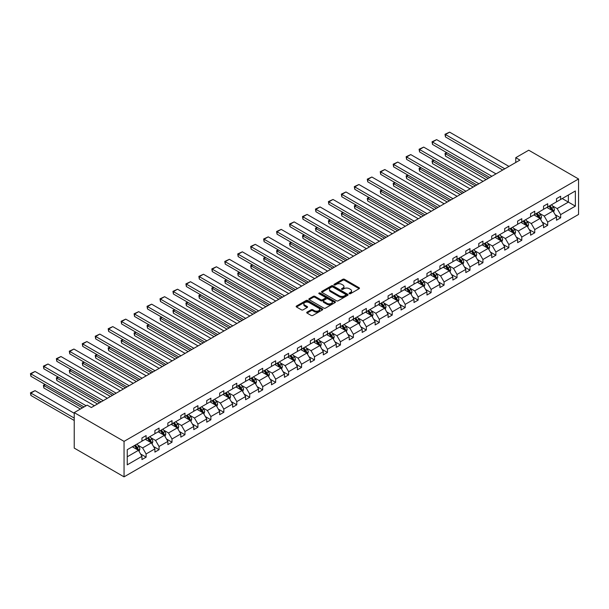 <?xml version="1.0" encoding="UTF-8"?>
<svg xmlns="http://www.w3.org/2000/svg" width="609" height="609" viewBox="0 0 609 609"><rect width="100%" height="100%" fill="white"/><g stroke="black" fill="none" stroke-linecap="round" stroke-linejoin="round"><path stroke-width="0.91" d="M349.33 293.698A0.807 0.464 0 0 0 350.472 293.698L359.135 288.696A1.149 0.662 0 0 0 359.47 288.224A1.149 0.662 0 0 0 359.135 287.752L344.466 279.28A1.149 0.662 0 0 0 342.829 279.28L334.174 284.281A0.807 0.464 0 0 0 335.315 284.943L336.434 284.296A3.692 2.131 0 0 1 341.649 284.296L342.875 284.997A3.692 2.131 0 0 1 343.956 286.504A3.692 2.131 0 0 1 342.875 288.011L341.756 288.658A0.807 0.464 0 0 0 342.897 289.321L344.016 288.674A3.692 2.131 0 0 1 349.231 288.674L350.457 289.374A3.692 2.131 0 0 1 351.538 290.881A3.692 2.131 0 0 1 350.457 292.389L349.33 293.036A0.807 0.464 0 0 0 349.33 293.698L349.33 293.036M307.05 312.128A1.149 0.662 0 0 0 306.708 312.6A1.149 0.662 0 0 0 307.05 313.072L311.169 315.447A1.149 0.662 0 0 0 312.798 315.447L322.412 309.897A1.149 0.662 0 0 0 322.755 309.425A1.149 0.662 0 0 0 322.412 308.953L307.743 300.481A1.149 0.662 0 0 0 306.114 300.481L296.492 306.038A1.149 0.662 0 0 0 296.157 306.51A1.149 0.662 0 0 0 296.492 306.974L301.463 309.852A1.149 0.662 0 0 0 303.099 309.852L307.21 307.469A1.149 0.662 0 0 0 307.553 307.005A1.149 0.662 0 0 0 307.21 306.533L304.744 305.109A3.083 1.781 0 0 1 303.845 303.845A3.083 1.781 0 0 1 305.748 302.201A3.083 1.781 0 0 1 309.106 302.589L318.766 308.169A3.083 1.781 0 0 1 319.672 309.425A3.083 1.781 0 0 1 317.769 311.07A3.083 1.781 0 0 1 314.404 310.681L312.798 309.753A1.149 0.662 0 0 0 311.169 309.753L307.05 312.128L307.05 313.072L311.169 310.712L311.169 309.753M578.55 178.977L528.726 150.21L515.77 157.685L519.919 160.083L91.335 407.528L87.186 405.13L74.229 412.605L124.053 441.373L578.55 178.977L578.55 214.452L124.053 476.855L124.053 441.373M336.518 300.816A1.149 0.662 0 0 0 338.147 300.816L347.762 295.258A1.149 0.662 0 0 0 348.104 294.786A1.149 0.662 0 0 0 347.762 294.322L333.093 285.849A1.149 0.662 0 0 0 331.463 285.849L321.841 291.399A1.149 0.662 0 0 0 321.506 291.871A1.149 0.662 0 0 0 321.841 292.343L336.518 300.816M319.352 293.873A0.807 0.464 0 0 1 320.174 293.98L320.174 293.028L335.087 301.638A1.149 0.662 0 0 1 335.43 302.11A1.149 0.662 0 0 1 335.087 302.574L325.472 308.131A1.149 0.662 0 0 1 323.843 308.131L309.166 299.658L313.285 297.299L313.285 296.339L309.166 298.722A1.149 0.662 0 0 0 308.832 299.186A1.149 0.662 0 0 0 309.166 299.658L309.166 298.722M313.285 297.299A1.149 0.662 0 0 1 314.914 297.299L314.914 296.339A1.149 0.662 0 0 0 313.285 296.339M314.914 296.339L320.867 299.78A1.149 0.662 0 0 0 322.496 299.78L325.229 298.204A1.149 0.662 0 0 0 325.564 297.732A1.149 0.662 0 0 0 325.229 297.261L319.032 293.683A0.807 0.464 0 0 1 320.174 293.028M127.251 449.693L141.95 441.205L141.95 437.993L146.107 435.595L146.107 438.807L154.907 433.73L154.907 430.517L159.056 428.119L159.056 431.332L167.863 426.247L167.863 423.034L172.012 420.636L172.012 423.849L180.812 418.771L180.812 415.559L184.969 413.161L184.969 416.373L193.769 411.288L193.769 408.076L197.925 405.678L197.925 408.89L206.725 403.813L206.725 400.6L210.874 398.202L210.874 401.415L219.682 396.33L219.682 393.117L223.83 390.719L223.83 393.932L232.638 388.854L232.638 385.642L236.787 383.244L236.787 386.456L245.587 381.371L245.587 378.159L249.743 375.761L249.743 378.973L258.543 373.896L258.543 370.683L262.7 368.285L262.7 371.498L271.5 366.412L271.5 363.2L275.649 360.802L275.649 364.015L284.456 358.937L284.456 355.725L288.605 353.327L288.605 356.539L297.405 351.454L297.405 348.241L301.562 345.843L301.562 349.056L310.362 343.978L310.362 340.766L314.518 338.368L314.518 341.58L323.318 336.495L323.318 333.283L327.467 330.885L327.467 334.097L336.275 329.02L336.275 325.807L340.423 323.409L340.423 326.622L349.223 321.537L349.223 318.324L353.38 315.926L353.38 319.139L362.18 314.061L362.18 310.849L366.336 308.451L366.336 311.663L375.136 306.578L375.136 303.366L379.285 300.968L379.285 304.18L388.093 299.095L388.093 295.89L392.242 293.492L392.242 296.705L401.049 291.62L401.049 288.407L405.198 286.009L405.198 289.222L413.998 284.137L413.998 280.932L418.155 278.534L418.155 281.746L426.955 276.661L426.955 273.449L431.103 271.051L431.103 274.263L439.911 269.178L439.911 265.966L444.06 263.575L444.06 266.788L452.868 261.703L452.868 258.49L457.016 256.092L457.016 259.305L465.816 254.219L465.816 251.007L469.973 248.617L469.973 251.829L478.773 246.744L478.773 243.531L482.929 241.134L482.929 244.346L491.729 239.261L491.729 236.048L495.878 233.658L495.878 236.871L504.686 231.785L504.686 228.573L508.835 226.175L508.835 229.387L517.635 224.302L517.635 221.09L521.791 218.7L521.791 221.912L530.591 216.827L530.591 213.614L534.748 211.216L534.748 214.429L543.548 209.344L543.548 206.131L547.697 203.741L547.697 206.953L556.504 201.868L556.504 198.656L560.653 196.258L560.653 199.47L575.353 190.982L575.353 206.131L560.653 214.619L560.653 217.832L556.504 220.23L556.504 217.017L547.697 222.102L547.697 225.315L543.548 227.713L543.548 224.5L534.748 229.578L534.748 232.79L530.591 235.188L530.591 231.976L521.791 237.061L521.791 240.273L517.635 242.671L517.635 239.459L508.835 244.536L508.835 247.749L504.686 250.147L504.686 246.934L495.878 252.019L495.878 255.232L491.729 257.63L491.729 254.417L482.929 259.495L482.929 262.707L478.773 265.105L478.773 261.893L469.973 266.978L469.973 270.19L465.816 272.588L465.816 269.376L457.016 274.453L457.016 277.666L452.868 280.064L452.868 276.851L444.06 281.937L444.06 285.149L439.911 287.547L439.911 284.334L431.103 289.412L431.103 292.624L426.955 295.022L426.955 291.81L418.155 296.895L418.155 300.108L413.998 302.506L413.998 299.293L405.198 304.371L405.198 307.583L401.049 309.981L401.049 306.769L392.242 311.854L392.242 315.066L388.093 317.464L388.093 314.252L379.285 319.329L379.285 322.542L375.136 324.94L375.136 321.727L366.336 326.812L366.336 330.025L362.18 332.423L362.18 329.21L353.38 334.288L353.38 337.5L349.223 339.898L349.223 336.686L340.423 341.771L340.423 344.983L336.275 347.381L336.275 344.169L327.467 349.246L327.467 352.459L323.318 354.857L323.318 351.644L314.518 356.729L314.518 359.942L310.362 362.34L310.362 359.127L301.562 364.205L301.562 367.417L297.405 369.815L297.405 366.603L288.605 371.688L288.605 374.9L284.456 377.298L284.456 374.086L275.649 379.163L275.649 382.376L271.5 384.774L271.5 381.561L262.7 386.646L262.7 389.859L258.543 392.257L258.543 389.044L249.743 394.122L249.743 397.334L245.587 399.732L245.587 396.52L236.787 401.605L236.787 404.818L232.638 407.215L232.638 404.003L223.83 409.081L223.83 412.293L219.682 414.691L219.682 411.478L210.874 416.564L210.874 419.776L206.725 422.174L206.725 418.962L197.925 424.039L197.925 427.252L193.769 429.649L193.769 426.437L184.969 431.522L184.969 434.735L180.812 437.133L180.812 433.92L172.012 438.998L172.012 442.21L167.863 444.608L167.863 441.396L159.056 446.481L159.056 449.693L154.907 452.091L154.907 448.879L146.107 453.956L146.107 457.169L141.95 459.567L141.95 456.354L127.251 464.842L127.251 449.693M145.277 439.287L151.42 442.834L142.613 447.919L137.809 445.141M142.613 447.919L146.107 453.956M151.42 442.834L154.907 448.879M141.95 440.436L142.613 440.825L146.107 438.807M158.226 431.811L164.377 435.359L155.569 440.436L150.766 437.665M155.569 440.436L159.056 446.481M164.377 435.359L167.863 441.396M154.907 432.961L155.569 433.342L159.056 431.332M171.182 424.328L177.326 427.876L168.526 432.961L163.722 430.182M168.526 432.961L172.012 438.998M177.326 427.876L180.812 433.92M167.863 425.478L168.526 425.866L172.012 423.849M184.139 416.853L190.282 420.4L181.482 425.478L176.671 422.707M181.482 425.478L184.969 431.522M190.282 420.4L193.769 426.437M180.812 418.002L181.482 418.383L184.969 416.373M197.095 409.37L203.239 412.917L194.438 418.002L189.627 415.224M194.438 418.002L197.925 424.039M203.239 412.917L206.725 418.962M193.769 410.519L194.438 410.908L197.925 408.89M210.044 401.894L216.195 405.442L207.387 410.519L202.584 407.748M207.387 410.519L210.874 416.564M216.195 405.442L219.682 411.478M206.725 403.044L207.387 403.424L210.874 401.415M223.001 394.411L229.144 397.959L220.344 403.044L215.54 400.265M220.344 403.044L223.83 409.081M229.144 397.959L232.638 404.003M219.682 395.561L220.344 395.949L223.83 393.932M235.957 386.936L242.1 390.483L233.3 395.561L228.489 392.79M233.3 395.561L236.787 401.605M242.1 390.483L245.587 396.52M232.638 388.085L233.3 388.466L236.787 386.456M248.914 379.453L255.057 383L246.257 388.085L241.446 385.307M246.257 388.085L249.743 394.122M255.057 383L258.543 389.044M245.587 380.602L246.257 380.99L249.743 378.973M261.862 371.977L268.013 375.525L259.206 380.602L254.402 377.831M259.206 380.602L262.7 386.646M268.013 375.525L271.5 381.561M258.543 373.127L259.206 373.507L262.7 371.498M274.819 364.494L280.962 368.042L272.162 373.127L267.359 370.348M272.162 373.127L275.649 379.163M280.962 368.042L284.456 374.086M271.5 365.644L272.162 366.032L275.649 364.015M287.775 357.019L293.919 360.566L285.119 365.644L280.307 362.873M285.119 365.644L288.605 371.688M293.919 360.566L297.405 366.603M284.456 358.168L285.119 358.549L288.605 356.539M300.732 349.536L306.875 353.083L298.075 358.168L293.264 355.39M298.075 358.168L301.562 364.205M306.875 353.083L310.362 359.127M297.405 350.685L298.075 351.073L301.562 349.056M313.681 342.06L319.832 345.608L311.024 350.685L306.22 347.914M311.024 350.685L314.518 356.729M319.832 345.608L323.318 351.644M310.362 343.21L311.024 343.59L314.518 341.58M326.637 334.577L332.788 338.124L323.98 343.21L319.177 340.431M323.98 343.21L327.467 349.246M332.788 338.124L336.275 344.169M323.318 335.726L323.98 336.115L327.467 334.097M339.594 327.102L345.737 330.649L336.937 335.726L332.133 332.956M336.937 335.726L340.423 341.771M345.737 330.649L349.223 336.686M336.275 328.251L336.937 328.632L340.423 326.622M352.55 319.618L358.693 323.166L349.893 328.251L345.082 325.472M349.893 328.251L353.38 334.288M358.693 323.166L362.18 329.21M349.223 320.768L349.893 321.156L353.38 319.139M365.507 312.143L371.65 315.69L362.842 320.768L358.039 317.997M362.842 320.768L366.336 326.812M371.65 315.69L375.136 321.727M362.18 313.292L362.842 313.673L366.336 311.663M378.455 304.66L384.606 308.207L375.799 313.292L370.995 310.514M375.799 313.292L379.285 319.329M384.606 308.207L388.093 314.252M375.136 305.809L375.799 306.198L379.285 304.18M391.412 297.184L397.555 300.732L388.755 305.809L383.952 303.038M388.755 305.809L392.242 311.854M397.555 300.732L401.049 306.769M388.093 298.334L388.755 298.714L392.242 296.705M404.368 289.701L410.512 293.249L401.712 298.334L396.901 295.555M401.712 298.334L405.198 304.371M410.512 293.249L413.998 299.293M401.049 290.851L401.712 291.239L405.198 289.222M417.325 282.226L423.468 285.773L414.668 290.851L409.857 288.08M414.668 290.851L418.155 296.895M423.468 285.773L426.955 291.81M413.998 283.375L414.668 283.756L418.155 281.746M430.274 274.743L436.425 278.29L427.617 283.375L422.813 280.597M427.617 283.375L431.103 289.412M436.425 278.29L439.911 284.334M426.955 275.892L427.617 276.28L431.103 274.263M443.23 267.267L449.373 270.815L440.573 275.892L435.77 273.121M440.573 275.892L444.06 281.937M449.373 270.815L452.868 276.851M439.911 268.417L440.573 268.797L444.06 266.788M456.187 259.784L462.33 263.332L453.53 268.417L448.719 265.638M453.53 268.417L457.016 274.453M462.33 263.332L465.816 269.376M452.868 260.934L453.53 261.322L457.016 259.305M469.143 252.309L475.286 255.856L466.486 260.934L461.675 258.163M466.486 260.934L469.973 266.978M475.286 255.856L478.773 261.893M465.816 253.458L466.486 253.839L469.973 251.829M482.092 244.826L488.243 248.373L479.435 253.458L474.632 250.68M479.435 253.458L482.929 259.495M488.243 248.373L491.729 254.417M478.773 245.975L479.435 246.363L482.929 244.346M495.048 237.35L501.192 240.898L492.392 245.975L487.588 243.204M492.392 245.975L495.878 252.019M501.192 240.898L504.686 246.934M491.729 238.5L492.392 238.88L495.878 236.871M508.005 229.867L514.148 233.414L505.348 238.5L500.545 235.721M505.348 238.5L508.835 244.536M514.148 233.414L517.635 239.459M504.686 231.017L505.348 231.405L508.835 229.387M520.961 222.392L527.105 225.939L518.305 231.017L513.494 228.246M518.305 231.017L521.791 237.061M527.105 225.939L530.591 231.976M517.635 223.541L518.305 223.922L521.791 221.912M533.918 214.908L540.061 218.456L531.254 223.541L526.45 220.762M531.254 223.541L534.748 229.578M540.061 218.456L543.548 224.5M530.591 216.058L531.254 216.446L534.748 214.429M546.867 207.433L553.018 210.98L544.21 216.058L539.407 213.287M544.21 216.058L547.697 222.102M553.018 210.98L556.504 217.017M543.548 208.582L544.21 208.963L547.697 206.953M562.229 198.557L568.38 202.104L557.166 208.582L552.363 205.804M557.166 208.582L560.653 214.619M575.353 206.131L568.38 202.104L568.38 195.009L575.353 190.982M74.229 412.605L74.229 448.087L124.053 476.855M515.77 157.685L515.77 162.481M556.504 201.099L557.166 201.488L560.653 199.47M127.251 456.788L138.464 450.317L132.32 446.77M138.464 450.317L141.95 456.354M555.134 214.642L560.653 217.832M542.177 222.125L547.697 225.315M529.221 229.601L534.748 232.79M516.265 237.084L521.791 240.273M503.316 244.559L508.835 247.749M490.359 252.042L495.878 255.232M477.403 259.518L482.929 262.707M464.446 267.001L469.973 270.19M451.497 274.476L457.016 277.666M438.541 281.959L444.06 285.149M425.584 289.435L431.103 292.624M412.628 296.918L418.155 300.108M399.679 304.393L405.198 307.583M386.723 311.877L392.242 315.066M373.766 319.352L379.285 322.542M360.81 326.835L366.336 330.025M347.853 334.318L353.38 337.5M334.904 341.794L340.423 344.983M321.948 349.277L327.467 352.459M308.991 356.752L314.518 359.942M296.035 364.235L301.562 367.417M283.086 371.711L288.605 374.9M270.13 379.194L275.649 382.376M257.173 386.669L262.7 389.859M244.217 394.152L249.743 397.334M231.268 401.628L236.787 404.818M218.311 409.111L223.83 412.293M205.355 416.586L210.874 419.776M192.398 424.07L197.925 427.252M179.449 431.545L184.969 434.735M166.493 439.028L172.012 442.21M153.537 446.504L159.056 449.693M140.58 453.987L146.107 457.169M349.657 293.812L350.457 293.348A3.692 2.131 0 0 0 351.538 291.84L351.538 290.881M343.956 286.504L343.956 287.463A3.692 2.131 0 0 1 342.875 288.971L342.075 289.435M359.135 287.752L359.135 288.696L344.466 280.239A1.149 0.662 0 0 0 342.829 280.239L334.493 285.058M347.747 295.266L333.093 286.809A1.149 0.662 0 0 0 331.463 286.809L321.856 292.35L321.841 291.399M345.729 295.121A0.807 0.464 0 0 0 345.729 294.459L332.849 287.022A0.807 0.464 0 0 0 331.707 287.022L330.527 287.707A3.692 2.131 0 0 0 329.446 289.214A3.692 2.131 0 0 0 330.527 290.721L339.327 295.799A3.692 2.131 0 0 0 344.542 295.799L345.729 295.121L345.729 296.081A0.807 0.464 0 0 0 345.965 295.746L345.965 294.786M329.446 289.214L329.446 290.173A3.692 2.131 0 0 0 330.527 291.681L330.527 290.721M345.729 296.081L344.542 296.758A3.692 2.131 0 0 1 339.327 296.758L330.527 291.681M314.914 297.299L320.867 300.739A1.149 0.662 0 0 0 322.496 300.739L325.229 299.164A1.149 0.662 0 0 0 325.564 298.692L325.564 297.732M320.174 293.98L335.072 302.589M327.041 303.343A3.083 1.781 0 0 0 330.398 303.731A3.083 1.781 0 0 0 332.301 302.087A3.083 1.781 0 0 0 331.403 300.823L328 298.859A1.149 0.662 0 0 0 326.371 298.859L323.638 300.435A1.149 0.662 0 0 0 323.295 300.907A1.149 0.662 0 0 0 323.638 301.379L327.041 303.343L327.041 304.302A3.083 1.781 0 0 0 330.398 304.69A3.083 1.781 0 0 0 332.301 303.046L332.301 302.087M323.295 300.907L323.295 301.866A1.149 0.662 0 0 0 323.638 302.338L323.638 301.379M327.041 304.302L323.638 302.338M319.672 309.425L319.672 310.384A3.083 1.781 0 0 1 317.769 312.029A3.083 1.781 0 0 1 314.404 311.641L312.798 310.712A1.149 0.662 0 0 0 311.169 310.712M303.845 303.845L303.845 304.804A3.083 1.781 0 0 0 304.744 306.068L304.744 305.109M307.21 306.533L307.21 307.469L304.744 306.068M322.397 309.905L307.743 301.44A1.149 0.662 0 0 0 306.114 301.44L296.507 306.989L296.492 306.038M553.642 212.069L554.411 209.861A3.114 1.797 -120 0 0 553.414 207.212L551.548 204.723M548.207 208.202L547.4 207.121M488.197 178.399L445.461 153.719L445.461 156.117L486.127 179.594M552.553 210.714L552.728 209.998A3.114 1.797 -120 0 0 551.838 208.126L549.973 205.636M549.196 206.086L551.244 208.826A1.583 0.913 60 0 1 551.533 209.306L552.728 209.998M548.975 206.215L550.841 208.704A3.114 1.797 60 0 1 551.617 210.174M447.036 152.813L445.461 153.719L445.004 153.46L446.58 152.547M445.461 156.117L445.004 153.46M504.808 168.807L445.461 134.543L445.461 136.941L502.729 170.01M508.957 166.409L449.609 132.145L445.461 134.543L445.004 134.277L449.609 132.145M445.461 136.941L445.004 134.277M540.693 219.552L541.454 217.344A3.114 1.797 -120 0 0 540.465 214.695L538.6 212.206M535.25 215.685L534.443 214.604M475.241 185.882L432.504 161.202L432.504 163.6L473.17 187.077M539.597 218.189L539.772 217.474A3.114 1.797 -120 0 0 538.881 215.601L537.016 213.12M536.24 213.569L538.287 216.302A1.583 0.913 60 0 1 538.577 216.789L539.772 217.474M536.019 213.69L537.884 216.18A3.114 1.797 60 0 1 538.66 217.649M434.08 160.289L432.504 161.202L432.047 160.936L433.623 160.03M432.504 163.6L432.047 160.936M527.737 227.028L528.498 224.82A3.114 1.797 -120 0 0 527.508 222.171L525.643 219.682M522.301 223.16L521.487 222.079M462.292 193.357L419.548 168.678L419.548 171.076L460.214 194.553M526.648 225.673L526.823 224.957A3.114 1.797 -120 0 0 525.932 223.084L524.067 220.595M523.283 221.044L525.339 223.785A1.583 0.913 60 0 1 525.628 224.264L526.823 224.957M523.07 221.174L524.935 223.663A3.114 1.797 60 0 1 525.704 225.132M421.124 167.772L419.548 168.678L419.091 168.419L420.667 167.505M419.548 171.076L419.091 168.419M491.851 176.29L432.504 142.026L432.504 144.424L489.781 177.485M496.008 173.892L436.653 139.628L432.504 142.026L432.047 141.76L436.653 139.628M432.504 144.424L432.047 141.76M478.895 183.766L419.548 149.502L419.548 151.9L476.824 184.969M483.051 181.368L423.697 147.104L419.548 149.502L419.091 149.235L423.697 147.104M419.548 151.9L419.091 149.235M514.78 234.511L515.541 232.303A3.114 1.797 -120 0 0 514.552 229.654L512.687 227.165M509.345 230.644L508.538 229.563M449.335 200.841L406.591 176.161L406.591 178.559L447.257 202.036M513.691 233.148L513.867 232.432A3.114 1.797 -120 0 0 512.976 230.567L511.111 228.078M510.327 228.527L512.382 231.268A1.583 0.913 60 0 1 512.671 231.747L513.867 232.432M510.114 228.649L511.979 231.138A3.114 1.797 60 0 1 512.755 232.608M408.175 175.247L406.591 176.161L406.134 175.894L407.718 174.989M406.591 178.559L406.134 175.894M465.946 191.249L406.591 156.985L406.591 159.383L463.868 192.444M470.095 188.851L410.748 154.587L406.591 156.985L406.134 156.719L410.748 154.587M406.591 159.383L406.134 156.719M501.824 241.986L502.592 239.779A3.114 1.797 -120 0 0 501.595 237.129L499.73 234.64M496.388 238.119L495.581 237.038M436.379 208.316L393.635 183.636L393.635 186.034L434.301 209.511M500.735 240.631L500.91 239.916A3.114 1.797 -120 0 0 500.019 238.043L498.154 235.554M497.378 236.003L499.426 238.743A1.583 0.913 60 0 1 499.715 239.223L500.91 239.916M497.157 236.132L499.022 238.621A3.114 1.797 60 0 1 499.799 240.091M395.218 182.73L393.635 183.636L393.178 183.378L394.761 182.464M393.635 186.034L393.178 183.378M452.989 198.724L393.635 164.46L393.635 166.858L450.911 199.927M457.138 196.326L397.791 162.063L393.635 164.46L393.178 164.194L397.791 162.063M393.635 166.858L393.178 164.194M488.875 249.469L489.636 247.262A3.114 1.797 -120 0 0 488.639 244.612L486.781 242.123M483.432 245.602L482.625 244.521M423.422 215.799L380.686 191.119L380.686 193.517L421.352 216.994M487.779 248.107L487.954 247.391A3.114 1.797 -120 0 0 487.063 245.526L485.198 243.037M484.421 243.486L486.469 246.226A1.583 0.913 60 0 1 486.758 246.706L487.954 247.391M484.201 243.608L486.066 246.097A3.114 1.797 60 0 1 486.842 247.566M382.262 190.206L380.686 191.119L380.229 190.853L381.805 189.947M380.686 193.517L380.229 190.853M440.033 206.207L380.686 171.944L380.686 174.341L437.955 207.403M444.189 203.809L384.835 169.546L380.686 171.944L380.229 171.677L384.835 169.546M380.686 174.341L380.229 171.677M475.918 256.945L476.68 254.737A3.114 1.797 -120 0 0 475.69 252.088L473.825 249.599M470.483 253.078L469.668 251.997M410.474 223.275L367.729 198.595L367.729 200.993L408.395 224.47M474.83 255.59L474.997 254.874A3.114 1.797 -120 0 0 474.106 253.001L472.249 250.512M471.465 250.961L473.52 253.702A1.583 0.913 60 0 1 473.81 254.181L474.997 254.874M471.252 251.091L473.117 253.58A3.114 1.797 60 0 1 473.886 255.049M369.305 197.689L367.729 198.595L367.273 198.336L368.848 197.423M367.729 200.993L367.273 198.336M427.076 213.683L367.729 179.419L367.729 181.817L425.006 214.886M431.233 211.285L371.878 177.021L367.729 179.419L367.273 179.153L371.878 177.021M367.729 181.817L367.273 179.153M462.962 264.428L463.723 262.22A3.114 1.797 -120 0 0 462.733 259.571L460.868 257.082M457.526 260.561L456.72 259.48M397.517 230.758L354.773 206.078L354.773 208.476L395.439 231.953M461.873 263.065L462.048 262.35A3.114 1.797 -120 0 0 461.158 260.485L459.293 257.995M458.508 258.444L460.564 261.185A1.583 0.913 60 0 1 460.853 261.664L462.048 262.35M458.295 258.566L460.16 261.055A3.114 1.797 60 0 1 460.937 262.525M356.349 205.164L354.773 206.078L354.316 205.812L355.892 204.906M354.773 208.476L354.316 205.812M414.128 221.166L354.773 186.902L354.773 189.3L412.049 222.361M418.276 218.768L358.929 184.504L354.773 186.902L354.316 186.636L358.929 184.504M354.773 189.3L354.316 186.636M450.005 271.903L450.774 269.696A3.114 1.797 -120 0 0 449.777 267.046L447.912 264.557M444.57 268.036L443.763 266.955M384.561 238.233L341.816 213.553L341.816 215.951L382.482 239.428M448.917 270.548L449.092 269.833A3.114 1.797 -120 0 0 448.201 267.96L446.336 265.471M445.56 265.92L447.607 268.66A1.583 0.913 60 0 1 447.897 269.14L449.092 269.833M445.339 266.049L447.204 268.539A3.114 1.797 60 0 1 447.98 270.008M343.4 212.648L341.816 213.553L341.36 213.295L342.943 212.381M341.816 215.951L341.36 213.295M401.171 228.641L341.816 194.378L341.816 196.776L399.093 229.844M405.32 226.243L345.973 191.98L341.816 194.378L341.36 194.119L345.973 191.98M341.816 196.776L341.36 194.119M437.056 279.386L437.818 277.179A3.114 1.797 -120 0 0 436.82 274.53L434.955 272.04M431.614 275.519L430.807 274.438M371.604 245.716L328.868 221.037L328.868 223.434L369.534 246.911M435.96 278.024L436.135 277.308A3.114 1.797 -120 0 0 435.245 275.443L433.38 272.954M432.603 273.403L434.651 276.143A1.583 0.913 60 0 1 434.94 276.623L436.135 277.308M432.382 273.525L434.247 276.014A3.114 1.797 60 0 1 435.024 277.483M330.443 220.123L328.868 221.037L328.411 220.77L329.987 219.864M328.868 223.434L328.411 220.77M424.1 286.862L424.861 284.662A3.114 1.797 -120 0 0 423.872 282.005L422.007 279.516M418.657 282.995L417.85 281.914M358.655 253.192L315.911 228.512L315.911 230.91L356.577 254.395M423.011 285.507L423.179 284.791A3.114 1.797 -120 0 0 422.288 282.919L420.423 280.429M419.647 280.878L421.702 283.619A1.583 0.913 60 0 1 421.984 284.099L423.179 284.791M419.434 281.008L421.291 283.497A3.114 1.797 60 0 1 422.067 284.966M317.487 227.606L315.911 228.512L315.454 228.253L317.03 227.34M315.911 230.91L315.454 228.253M411.144 294.345L411.905 292.137A3.114 1.797 -120 0 0 410.915 289.488L409.05 286.999M405.708 290.478L404.901 289.397M345.699 260.675L302.955 235.995L302.955 238.393L343.621 261.87M410.055 292.982L410.23 292.267A3.114 1.797 -120 0 0 409.339 290.402L407.474 287.912M406.69 288.361L408.746 291.102A1.583 0.913 60 0 1 409.035 291.582L410.23 292.267M406.477 288.483L408.342 290.973A3.114 1.797 60 0 1 409.119 292.442M304.53 235.082L302.955 235.995L302.498 235.729L304.074 234.823M302.955 238.393L302.498 235.729M398.187 301.82L398.956 299.62A3.114 1.797 -120 0 0 397.959 296.964L396.094 294.474M392.752 297.953L391.945 296.872M332.742 268.15L289.998 243.471L289.998 245.869L330.664 269.353M397.098 300.465L397.274 299.75A3.114 1.797 -120 0 0 396.383 297.877L394.518 295.388M393.741 295.837L395.789 298.577A1.583 0.913 60 0 1 396.078 299.057L397.274 299.75M393.521 295.966L395.386 298.456A3.114 1.797 60 0 1 396.162 299.925M291.582 242.565L289.998 243.471L289.541 243.212L291.125 242.298M289.998 245.869L289.541 243.212M385.231 309.303L385.999 307.096A3.114 1.797 -120 0 0 385.002 304.447L383.137 301.957M379.795 305.436L378.988 304.355M319.786 275.633L277.049 250.954L277.049 253.352L317.715 276.829M384.142 307.941L384.317 307.225A3.114 1.797 -120 0 0 383.426 305.36L381.561 302.871M380.785 303.32L382.833 306.061A1.583 0.913 60 0 1 383.122 306.54L384.317 307.225M380.564 303.442L382.429 305.931A3.114 1.797 60 0 1 383.206 307.4M278.625 250.04L277.049 250.954L276.593 250.687L278.168 249.781M277.049 253.352L276.593 250.687M372.282 316.779L373.043 314.579A3.114 1.797 -120 0 0 372.053 311.922L370.188 309.433M366.839 312.912L366.032 311.831M306.829 283.109L264.093 258.429L264.093 260.827L304.759 284.312M371.185 315.424L371.361 314.708A3.114 1.797 -120 0 0 370.47 312.836L368.605 310.346M367.828 310.796L369.884 313.536A1.583 0.913 60 0 1 370.165 314.016L371.361 314.708M367.608 310.925L369.473 313.414A3.114 1.797 60 0 1 370.249 314.883M265.669 257.523L264.093 258.429L263.636 258.17L265.212 257.257M264.093 260.827L263.636 258.17M359.325 324.262L360.086 322.054A3.114 1.797 -120 0 0 359.097 319.405L357.232 316.916M353.89 320.395L353.075 319.314M293.881 290.592L251.136 265.912L251.136 268.31L291.802 291.787M358.237 322.899L358.412 322.184A3.114 1.797 -120 0 0 357.521 320.319L355.656 317.829M354.872 318.279L356.927 321.019A1.583 0.913 60 0 1 357.217 321.499L358.412 322.184M354.659 318.4L356.524 320.89A3.114 1.797 60 0 1 357.3 322.359M252.712 264.999L251.136 265.912L250.68 265.646L252.255 264.74M251.136 268.31L250.68 265.646M346.369 331.738L347.138 329.538A3.114 1.797 -120 0 0 346.14 326.881L344.275 324.391M340.933 327.87L340.127 326.789M280.924 298.067L238.18 273.388L238.18 275.786L278.846 299.27M345.28 330.382L345.455 329.667A3.114 1.797 -120 0 0 344.565 327.794L342.7 325.305M341.915 325.754L343.971 328.495A1.583 0.913 60 0 1 344.26 328.974L345.455 329.667M341.702 325.884L343.567 328.373A3.114 1.797 60 0 1 344.344 329.842M239.763 272.482L238.18 273.388L237.723 273.129L239.307 272.215M238.18 275.786L237.723 273.129M333.412 339.221L334.181 337.013A3.114 1.797 -120 0 0 333.184 334.364L331.319 331.875M327.977 335.353L327.17 334.272M267.968 305.551L225.223 280.871L225.223 283.269L265.889 306.746M332.324 337.858L332.499 337.142A3.114 1.797 -120 0 0 331.608 335.277L329.743 332.788M328.967 333.237L331.014 335.978A1.583 0.913 60 0 1 331.304 336.457L332.499 337.142M328.746 333.359L330.611 335.848A3.114 1.797 60 0 1 331.387 337.317M226.807 279.957L225.223 280.871L224.767 280.604L226.35 279.698M225.223 283.269L224.767 280.604M320.463 346.696L321.225 344.496A3.114 1.797 -120 0 0 320.235 341.839L318.37 339.35M315.02 342.829L314.214 341.748M255.011 313.026L212.275 288.346L212.275 290.744L252.941 314.229M319.367 345.341L319.542 344.625A3.114 1.797 -120 0 0 318.652 342.753L316.787 340.264M316.01 340.713L318.058 343.453A1.583 0.913 60 0 1 318.347 343.933L319.542 344.625M315.789 340.842L317.654 343.331A3.114 1.797 60 0 1 318.431 344.801M213.85 287.44L212.275 288.346L211.818 288.087L213.394 287.174M212.275 290.744L211.818 288.087M388.215 236.125L328.868 201.861L328.868 204.259L386.136 237.32M392.371 233.727L333.016 199.463L328.868 201.861L328.411 201.594L333.016 199.463M328.868 204.259L328.411 201.594M375.258 243.6L315.911 209.336L315.911 211.734L373.188 244.803M379.415 241.21L320.06 206.938L315.911 209.336L315.454 209.077L320.06 206.938M315.911 211.734L315.454 209.077M362.309 251.083L302.955 216.819L302.955 219.217L360.231 252.278M366.458 248.685L307.111 214.421L302.955 216.819L302.498 216.553L307.111 214.421M302.955 219.217L302.498 216.553M349.353 258.559L289.998 224.295L289.998 226.693L347.275 259.761M353.502 256.168L294.155 221.897L289.998 224.295L289.541 224.036L294.155 221.897M289.998 226.693L289.541 224.036M336.396 266.042L277.049 231.778L277.049 234.176L334.318 267.237M340.545 263.644L281.198 229.38L277.049 231.778L276.593 231.511L281.198 229.38M277.049 234.176L276.593 231.511M323.44 273.517L264.093 239.253L264.093 241.651L321.369 274.72M327.596 271.127L268.242 236.855L264.093 239.253L263.636 238.994L268.242 236.855M264.093 241.651L263.636 238.994M310.491 281L251.136 246.736L251.136 249.134L308.413 282.195M314.64 278.602L255.285 244.338L251.136 246.736L250.68 246.47L255.285 244.338M251.136 249.134L250.68 246.47M297.535 288.476L238.18 254.212L238.18 256.61L295.456 289.678M301.683 286.085L242.336 251.814L238.18 254.212L237.723 253.953L242.336 251.814M238.18 256.61L237.723 253.953M284.578 295.959L225.223 261.695L225.223 264.093L282.5 297.154M288.727 293.561L229.38 259.297L225.223 261.695L224.767 261.428L229.38 259.297M225.223 264.093L224.767 261.428M271.622 303.434L212.275 269.17L212.275 271.568L269.543 304.637M275.778 301.044L216.423 266.772L212.275 269.17L211.818 268.912L216.423 266.772M212.275 271.568L211.818 268.912M307.507 354.179L308.268 351.972A3.114 1.797 -120 0 0 307.279 349.322L305.413 346.833M302.072 350.312L301.257 349.231M242.062 320.509L199.318 295.829L199.318 298.227L239.984 321.704M306.418 352.817L306.593 352.101A3.114 1.797 -120 0 0 305.695 350.236L303.838 347.747M303.054 348.196L305.109 350.936A1.583 0.913 60 0 1 305.398 351.416L306.593 352.101M302.84 348.318L304.706 350.807A3.114 1.797 60 0 1 305.474 352.276M200.894 294.916L199.318 295.829L198.861 295.563L200.437 294.657M199.318 298.227L198.861 295.563M258.665 310.917L199.318 276.653L199.318 279.051L256.595 312.113M262.822 308.519L203.467 274.256L199.318 276.653L198.861 276.387L203.467 274.256M199.318 279.051L198.861 276.387M294.55 361.655L295.312 359.455A3.114 1.797 -120 0 0 294.322 356.798L292.457 354.316M289.115 357.787L288.308 356.707M229.106 327.985L186.362 303.312L186.362 305.703L227.028 329.187M293.462 360.3L293.637 359.584A3.114 1.797 -120 0 0 292.746 357.711L290.881 355.222M290.097 355.671L292.153 358.412A1.583 0.913 60 0 1 292.442 358.891L293.637 359.584M289.884 355.801L291.749 358.29A3.114 1.797 60 0 1 292.526 359.759M187.937 302.399L186.362 303.312L185.905 303.046L187.481 302.133M186.362 305.703L185.905 303.046M245.716 318.393L186.362 284.129L186.362 286.527L243.638 319.596M249.865 316.002L190.518 281.731L186.362 284.129L185.905 283.87L190.518 281.731M186.362 286.527L185.905 283.87M281.594 369.138L282.363 366.93A3.114 1.797 -120 0 0 281.366 364.281L279.501 361.792M276.159 365.271L275.352 364.19M216.149 335.468L173.405 310.788L173.405 313.186L214.071 336.663M280.505 367.775L280.68 367.067A3.114 1.797 -120 0 0 279.79 365.194L277.925 362.705M277.148 363.154L279.196 365.895A1.583 0.913 60 0 1 279.485 366.374L280.68 367.067M276.928 363.276L278.793 365.765A3.114 1.797 60 0 1 279.569 367.235M174.989 309.874L173.405 310.788L172.948 310.521L174.532 309.616M173.405 313.186L172.948 310.521M232.76 325.876L173.405 291.612L173.405 294.01L230.682 327.071M236.909 323.478L177.562 289.214L173.405 291.612L172.948 291.346L177.562 289.214M173.405 294.01L172.948 291.346M268.645 376.613L269.406 374.413A3.114 1.797 -120 0 0 268.409 371.756L266.552 369.275M263.202 372.746L262.395 371.665M203.193 342.943L160.456 318.271L160.456 320.661L201.122 344.146M267.549 375.258L267.724 374.543A3.114 1.797 -120 0 0 266.833 372.67L264.968 370.181M264.192 370.63L266.24 373.37A1.583 0.913 60 0 1 266.529 373.85L267.724 374.543M263.971 370.759L265.836 373.248A3.114 1.797 60 0 1 266.613 374.718M162.032 317.358L160.456 318.271L160 318.005L161.575 317.091M160.456 320.661L160 318.005M219.803 333.351L160.456 299.088L160.456 301.485L217.725 334.554M223.96 330.961L164.605 296.69L160.456 299.088L160 298.829L164.605 296.69M160.456 301.485L160 298.829M255.689 384.096L256.45 381.889A3.114 1.797 -120 0 0 255.46 379.24L253.595 376.75M250.253 380.229L249.439 379.148M190.244 350.426L147.5 325.746L147.5 328.144L188.166 351.621M254.6 382.734L254.768 382.026A3.114 1.797 -120 0 0 253.877 380.153L252.012 377.664M251.235 378.113L253.291 380.853A1.583 0.913 60 0 1 253.572 381.333L254.768 382.026M251.022 378.235L252.887 380.724A3.114 1.797 60 0 1 253.656 382.193M149.076 324.833L147.5 325.746L147.043 325.48L148.619 324.574M147.5 328.144L147.043 325.48M206.847 340.834L147.5 306.571L147.5 308.969L204.776 342.03M211.003 338.437L151.649 304.173L147.5 306.571L147.043 306.304L151.649 304.173M147.5 308.969L147.043 306.304M242.732 391.572L243.493 389.372A3.114 1.797 -120 0 0 242.504 386.715L240.639 384.233M237.297 387.705L236.49 386.624M177.288 357.902L134.543 333.23L134.543 335.62L175.209 359.104M241.644 390.217L241.819 389.501A3.114 1.797 -120 0 0 240.928 387.628L239.063 385.139M238.279 385.588L240.334 388.329A1.583 0.913 60 0 1 240.624 388.808L241.819 389.501M238.066 385.718L239.931 388.207A3.114 1.797 60 0 1 240.707 389.676M136.119 332.316L134.543 333.23L134.087 332.963L135.662 332.05M134.543 335.62L134.087 332.963M193.898 348.31L134.543 314.046L134.543 316.444L191.82 349.513M198.047 345.92L138.7 311.648L134.543 314.046L134.087 313.787L138.7 311.648M134.543 316.444L134.087 313.787M229.776 399.055L230.545 396.847A3.114 1.797 -120 0 0 229.547 394.198L227.682 391.709M224.34 395.188L223.533 394.107M164.331 365.385L121.587 340.705L121.587 343.103L162.253 366.58M228.687 397.692L228.862 396.984A3.114 1.797 -120 0 0 227.972 395.112L226.106 392.622M225.33 393.071L227.378 395.812A1.583 0.913 60 0 1 227.667 396.292L228.862 396.984M225.109 393.193L226.974 395.683A3.114 1.797 60 0 1 227.751 397.152M123.17 339.792L121.587 340.705L121.13 340.439L122.713 339.533M121.587 343.103L121.13 340.439M180.942 355.793L121.587 321.529L121.587 323.927L178.863 356.988M185.09 353.395L125.743 319.131L121.587 321.529L121.13 321.263L125.743 319.131M121.587 323.927L121.13 321.263M216.827 406.53L217.588 404.33A3.114 1.797 -120 0 0 216.591 401.674L214.726 399.192M211.384 402.663L210.577 401.582M151.375 372.86L108.638 348.188L108.638 350.578L149.304 374.063M215.731 405.175L215.906 404.46A3.114 1.797 -120 0 0 215.015 402.587L213.15 400.098M212.374 400.547L214.421 403.287A1.583 0.913 60 0 1 214.711 403.767L215.906 404.46M212.153 400.676L214.018 403.166A3.114 1.797 60 0 1 214.794 404.635M110.214 347.275L108.638 348.188L108.181 347.922L109.757 347.008M108.638 350.578L108.181 347.922M167.985 363.276L108.638 329.005L108.638 331.403L165.907 364.471M172.141 360.878L112.787 326.607L108.638 329.005L108.181 328.746L112.787 326.607M108.638 331.403L108.181 328.746M203.87 414.013L204.632 411.806A3.114 1.797 -120 0 0 203.642 409.157L201.777 406.667M198.427 410.146L197.621 409.065M138.426 380.343L95.682 355.664L95.682 358.062L136.347 381.538M202.774 412.651L202.949 411.943A3.114 1.797 -120 0 0 202.059 410.07L200.194 407.581M199.417 408.03L201.472 410.771A1.583 0.913 60 0 1 201.754 411.25L202.949 411.943M199.204 408.152L201.061 410.641A3.114 1.797 60 0 1 201.838 412.11M97.257 354.75L95.682 355.664L95.225 355.397L96.801 354.491M95.682 358.062L95.225 355.397M155.029 370.752L95.682 336.488L95.682 338.886L152.958 371.947M159.185 368.354L99.83 334.09L95.682 336.488L95.225 336.221L99.83 334.09M95.682 338.886L95.225 336.221M190.914 421.489L191.675 419.289A3.114 1.797 -120 0 0 190.686 416.632L188.82 414.15M185.479 417.622L184.664 416.541M125.469 387.819L82.725 363.147L82.725 365.537L123.391 389.022M189.825 420.134L190 419.418A3.114 1.797 -120 0 0 189.11 417.546L187.245 415.056M186.461 415.505L188.516 418.246A1.583 0.913 60 0 1 188.805 418.726L190 419.418M186.247 415.635L188.112 418.124A3.114 1.797 60 0 1 188.889 419.593M84.301 362.233L82.725 363.147L82.268 362.88L83.844 361.967M82.725 365.537L82.268 362.88M142.08 378.235L82.725 343.963L82.725 346.361L140.001 379.43M146.229 375.837L86.881 341.565L82.725 343.963L82.268 343.704L86.881 341.565M82.725 346.361L82.268 343.704M177.957 428.972L178.726 426.764A3.114 1.797 -120 0 0 177.729 424.115L175.864 421.626M172.522 425.105L171.715 424.024M112.513 395.302L69.769 370.622L69.769 373.02L110.435 396.497M176.869 427.609L177.044 426.901A3.114 1.797 -120 0 0 176.153 425.029L174.288 422.539M173.504 422.989L175.559 425.729A1.583 0.913 60 0 1 175.849 426.209L177.044 426.901M173.291 423.11L175.156 425.6A3.114 1.797 60 0 1 175.932 427.069M71.352 369.709L69.769 370.622L69.312 370.356L70.895 369.45M69.769 373.02L69.312 370.356M129.123 385.71L69.769 351.446L69.769 353.844L127.045 386.905M133.272 383.312L73.925 349.048L69.769 351.446L69.312 351.18L73.925 349.048M69.769 353.844L69.312 351.18M165.001 436.447L165.77 434.247A3.114 1.797 -120 0 0 164.773 431.591L162.907 429.109M159.566 432.58L158.759 431.499M99.556 402.777L56.82 378.105L56.82 380.496L97.486 403.98M163.912 435.092L164.087 434.377A3.114 1.797 -120 0 0 163.197 432.504L161.332 430.015M160.555 430.464L162.603 433.205A1.583 0.913 60 0 1 162.892 433.684L164.087 434.377M160.334 430.593L162.2 433.083A3.114 1.797 60 0 1 162.976 434.552M58.395 377.192L56.82 378.105L56.363 377.839L57.939 376.925M56.82 380.496L56.363 377.839M116.167 393.193L56.82 358.922L56.82 361.32L114.089 394.388M120.316 390.795L60.969 356.524L56.82 358.922L56.363 358.663L60.969 356.524M56.82 361.32L56.363 358.663M152.052 443.931L152.813 441.723A3.114 1.797 -120 0 0 151.824 439.074L149.959 436.584M146.609 440.063L145.802 438.982M82.451 407.863L43.863 385.581L43.863 387.979L80.373 409.058M150.956 442.568L151.131 441.86A3.114 1.797 -120 0 0 150.24 439.987L148.375 437.498M147.599 437.947L149.647 440.688A1.583 0.913 60 0 1 149.936 441.167L151.131 441.86M147.378 438.069L149.243 440.558A3.114 1.797 60 0 1 150.02 442.027M45.439 384.667L43.863 385.581L43.406 385.314L44.982 384.408M43.863 387.979L43.406 385.314M103.21 400.669L43.863 366.405L43.863 368.803L101.14 401.864M107.367 398.271L48.012 364.007L43.863 366.405L43.406 366.138L48.012 364.007M43.863 368.803L43.406 366.138M139.096 451.406L139.857 449.206A3.114 1.797 -120 0 0 138.867 446.557L137.002 444.068M74.229 418.071L30.907 393.064L35.056 390.666L74.229 413.275M133.66 447.539L132.846 446.458M30.907 395.454L30.45 392.797L30.907 393.064L30.907 395.454L74.229 420.469M138.007 450.051L138.182 449.335A3.114 1.797 -120 0 0 137.291 447.463L135.426 444.973M134.642 445.423L136.698 448.163A1.583 0.913 60 0 1 136.987 448.643L138.182 449.335M134.429 445.552L136.294 448.041A3.114 1.797 60 0 1 137.063 449.511M30.45 392.797L35.056 390.666M86.105 405.754L30.907 373.88L30.907 376.278L84.027 406.949M94.41 405.754L35.056 371.482L30.907 373.88L30.45 373.622L35.056 371.482M30.907 376.278L30.45 373.622M350.457 293.348L350.457 292.389M341.756 289.321L341.756 288.658M342.875 288.971L342.875 288.011M334.174 284.943L334.174 284.281M342.829 280.239L342.829 279.28M344.466 280.239L344.466 279.28M331.463 286.809L331.463 285.849M333.093 286.809L333.093 285.849M347.762 295.258L347.762 294.322M339.327 296.758L339.327 295.799M344.542 296.758L344.542 295.799M320.867 300.739L320.867 299.78M322.496 300.739L322.496 299.78M325.229 299.164L325.229 298.204M335.087 302.574L335.087 301.638M312.798 310.712L312.798 309.753M314.404 311.641L314.404 310.681M306.114 301.44L306.114 300.481M307.743 301.44L307.743 300.481M322.412 309.897L322.412 308.953M552.789 210.851L554.388 209.922M551.838 208.126L553.414 207.212M549.957 209.214L550.841 208.704M539.833 218.327L541.431 217.405M538.881 215.601L540.465 214.695M537.001 216.69L537.884 216.18M526.884 225.81L528.483 224.881M525.932 223.084L527.508 222.171M524.044 224.173L524.935 223.663M513.927 233.285L515.526 232.364M512.976 230.567L514.552 229.654M511.096 231.648L511.979 231.138M500.971 240.768L502.57 239.839M500.019 238.043L501.595 237.129M498.139 239.131L499.022 238.621M488.015 248.244L489.613 247.323M487.063 245.526L488.639 244.612M485.183 246.607L486.066 246.097M475.066 255.727L476.657 254.798M474.106 253.001L475.69 252.088M472.226 254.09L473.117 253.58M462.109 263.202L463.708 262.281M461.158 260.485L462.733 259.571M459.277 261.565L460.16 261.055M449.153 270.685L450.751 269.757M448.201 267.96L449.777 267.046M446.321 269.049L447.204 268.539M436.196 278.161L437.795 277.24M435.245 275.443L436.82 274.53M433.364 276.524L434.247 276.014M423.24 285.644L424.838 284.715M422.288 282.919L423.872 282.005M420.408 284.007L421.291 283.497M410.291 293.119L411.89 292.198M409.339 290.402L410.915 289.488M407.451 291.483L408.342 290.973M397.334 300.602L398.933 299.674M396.383 297.877L397.959 296.964M394.503 298.966L395.386 298.456M384.378 308.078L385.977 307.157M383.426 305.36L385.002 304.447M381.546 306.441L382.429 305.931M371.421 315.561L373.02 314.632M370.47 312.836L372.053 311.922M368.59 313.924L369.473 313.414M358.473 323.036L360.071 322.115M357.521 320.319L359.097 319.405M355.633 321.4L356.524 320.89M345.516 330.52L347.115 329.591M344.565 327.794L346.14 326.881M342.684 328.883L343.567 328.373M332.56 337.995L334.158 337.074M331.608 335.277L333.184 334.364M329.728 336.358L330.611 335.848M319.603 345.478L321.202 344.549M318.652 342.753L320.235 341.839M316.771 343.841L317.654 343.331M306.654 352.954L308.253 352.032M305.695 350.236L307.279 349.322M303.815 351.317L304.706 350.807M293.698 360.437L295.296 359.508M292.746 357.711L294.322 356.798M290.866 358.8L291.749 358.29M280.741 367.912L282.34 366.991M279.79 365.194L281.366 364.281M277.91 366.275L278.793 365.765M267.785 375.395L269.384 374.466M266.833 372.67L268.409 371.756M264.953 373.759L265.836 373.248M254.828 382.871L256.427 381.95M253.877 380.153L255.46 379.24M251.997 381.234L252.887 380.724M241.88 390.354L243.478 389.425M240.928 387.628L242.504 386.715M239.04 388.717L239.931 388.207M228.923 397.829L230.522 396.908M227.972 395.112L229.547 394.198M226.091 396.193L226.974 395.683M215.967 405.312L217.565 404.384M215.015 402.587L216.591 401.674M213.135 403.676L214.018 403.166M203.01 412.788L204.609 411.867M202.059 410.07L203.642 409.157M200.178 411.151L201.061 410.641M190.061 420.271L191.66 419.35M189.11 417.546L190.686 416.632M187.222 418.634L188.112 418.124M177.105 427.746L178.703 426.825M176.153 425.029L177.729 424.115M174.273 426.11L175.156 425.6M164.148 435.229L165.747 434.308M163.197 432.504L164.773 431.591M161.316 433.593L162.2 433.083M151.192 442.705L152.79 441.784M150.24 439.987L151.824 439.074M148.36 441.068L149.243 440.558M138.243 450.188L139.842 449.267M137.291 447.463L138.867 446.557M135.404 448.551L136.294 448.041"/></g></svg>
